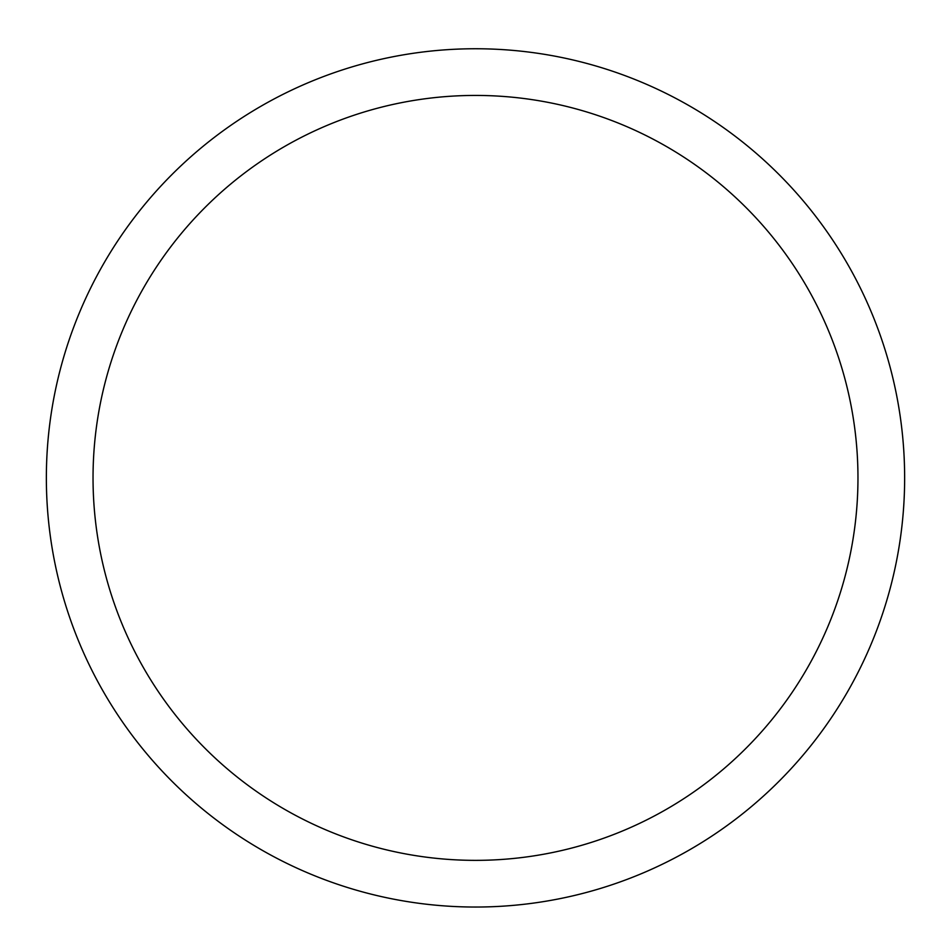 <?xml version="1.0" encoding="UTF-8"?>
<svg xmlns="http://www.w3.org/2000/svg" width="951" height="951" viewBox="0 0 951 951"><rect width="100%" height="100%" fill="white"/><g stroke="black" fill="none" stroke-linecap="round" stroke-linejoin="round"><path stroke-width="1.43" d="M475.5 48.751A429.151 429.151 0 0 1 847.151 692.471A429.151 429.151 0 0 1 103.849 692.471A429.151 429.151 0 0 1 475.5 48.751M475.5 95.433A382.457 382.457 0 0 1 806.721 669.124A382.457 382.457 0 0 1 144.279 669.124A382.457 382.457 0 0 1 475.5 95.433"/></g></svg>
